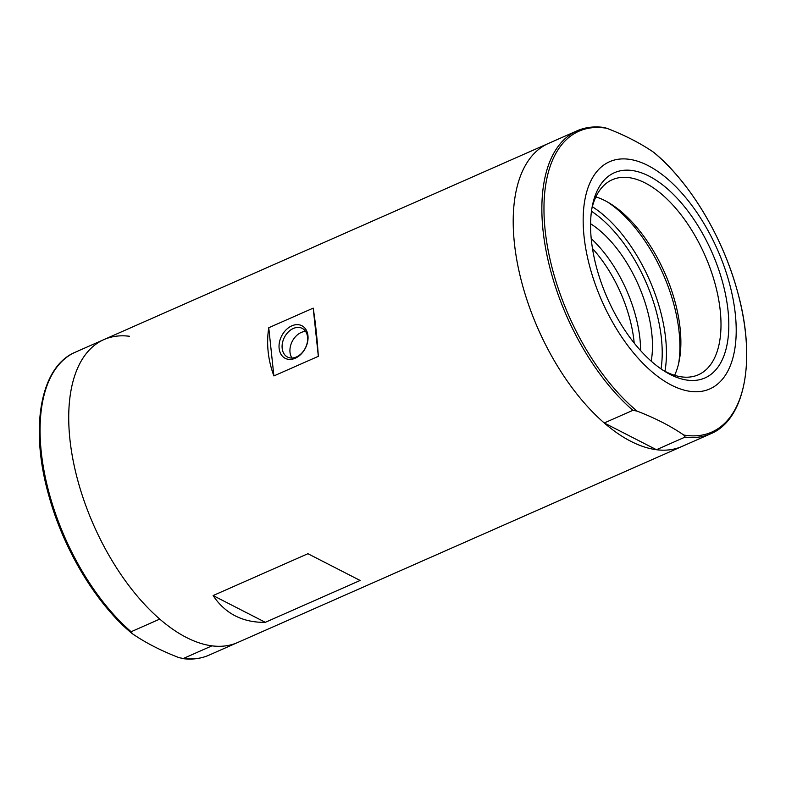 <?xml version="1.0" encoding="UTF-8"?>
<svg xmlns="http://www.w3.org/2000/svg" width="786" height="786" viewBox="0 0 786 786"><rect width="100%" height="100%" fill="white"/><g stroke="black" fill="none" stroke-linecap="round" stroke-linejoin="round"><path stroke-width="1.18" d="M710.731 433.774A165.571 84.279 -113.8 0 1 685.107 437.075L683.781 435.041C670.674 426.041 655.102 418.064 637.082 411.107L632.897 410.321A165.571 84.279 -113.8 0 1 546.506 252.954A165.571 84.279 -113.8 0 1 577.052 130.82C585.206 127.253 594.157 126.133 603.913 127.46L606.851 128.295C624.732 135.182 640.305 143.16 653.559 152.229L654.316 152.789C689.98 182.391 722.815 237.185 737.425 291.301C756.387 358.249 745.668 419.331 710.731 433.774L682.081 446.409A165.571 84.279 -113.8 0 1 630.883 441.339A165.571 84.279 -113.8 0 1 522.661 285.75A165.571 84.279 -113.8 0 1 548.402 143.465L103.919 339.591A165.571 84.279 66.2 0 0 73.363 461.726A165.571 84.279 66.2 0 0 159.764 619.093L131.115 631.738L132.441 633.771C145.557 642.771 161.12 650.749 179.149 657.705L183.325 658.491L211.974 645.846A165.571 84.279 66.2 0 0 237.598 642.535A165.571 84.279 -113.8 0 1 186.4 637.466A165.571 84.279 -113.8 0 1 78.178 481.877A165.571 84.279 -113.8 0 1 103.919 339.591A165.571 84.279 66.2 0 1 129.543 336.28M360.135 580.471L307.925 553.717L213.104 595.562C219.058 604.552 226.456 611.331 235.299 615.89C244.161 620.4 254.163 622.541 265.314 622.316L360.135 580.471M268.743 327.742C266.267 343.914 267.987 359.978 273.892 375.934L318.34 356.323C317.151 338.285 315.441 322.221 313.192 308.132L268.743 327.742L273.892 375.934M592.467 248.504A94.074 47.887 -113.8 0 1 634.194 343.06M313.192 308.132L318.34 356.323M279.128 348.395A18.304 13.342 117.1 0 1 299.25 324.834A18.304 13.342 117.1 0 1 302.246 352.865A18.304 13.342 117.1 0 1 279.128 348.395M282.174 348.316A16.113 11.751 117.1 0 1 288.315 331.977A16.113 11.751 117.1 0 1 302.217 328.371A16.113 11.751 117.1 0 1 305.332 348.07A16.113 11.751 117.1 0 1 287.519 357.06A16.113 11.751 117.1 0 1 282.174 348.316M291.97 358.023A16.113 11.751 117.1 0 1 290.014 352.334A16.113 11.751 117.1 0 1 305.597 331.427M213.104 595.562L265.314 622.316M183.325 658.491A165.571 84.279 66.2 0 0 208.948 655.18L682.081 446.409A165.571 84.279 -113.8 0 1 656.457 449.72L604.247 422.966A165.571 84.279 -113.8 0 1 517.846 265.599A165.571 84.279 -113.8 0 1 548.402 143.465L577.052 130.82M685.107 437.075L656.457 449.72M671.421 385.12A124.178 63.214 -113.8 0 1 585.963 249.732A124.178 63.214 -113.8 0 1 630.647 159.519A124.178 63.214 -113.8 0 1 733.417 300.92A124.178 63.214 -113.8 0 1 671.421 385.12M670.291 374.5A112.162 57.093 -113.8 0 1 665.31 371.699A112.162 57.093 -113.8 0 1 592.29 206.207A112.162 57.093 -113.8 0 1 666.449 188.001A112.162 57.093 -113.8 0 1 728.789 322.506A112.162 57.093 -113.8 0 1 670.291 374.5M632.897 410.321L604.247 422.966M591.21 238.639A94.074 47.887 -113.8 0 1 640.619 350.635M591.799 208.968A106.591 54.263 -113.8 0 1 612.274 179.739A106.591 54.263 -113.8 0 1 704.954 255.352A106.591 54.263 -113.8 0 1 698.341 374.784A106.591 54.263 -113.8 0 1 665.378 371.513A106.591 54.263 -113.8 0 1 662.942 370.206M595.886 196.913A106.591 54.263 -113.8 0 1 609.838 203.368A106.591 54.263 -113.8 0 1 679.242 360.646A106.591 54.263 -113.8 0 1 674.604 375.315M607.539 202.022A112.162 57.093 -113.8 0 1 678.682 363.26M590.571 223.745A94.074 47.887 -113.8 0 1 651.201 361.147M131.115 631.738A165.571 84.279 66.2 0 1 44.714 474.371A165.571 84.279 66.2 0 1 75.269 352.226C40.332 366.669 29.613 427.751 48.575 494.699C63.185 548.815 96.02 603.609 131.684 633.211L132.441 633.771M653.559 152.229A164.451 83.719 -113.8 0 1 745.482 332.989A164.451 83.719 -113.8 0 1 683.781 435.041M637.082 411.107A164.451 83.719 -113.8 0 1 545.16 230.337A164.451 83.719 -113.8 0 1 606.851 128.295M592.349 206.747A112.889 57.466 -113.8 0 1 664.956 371.287M591.465 211.247A109.873 55.934 -113.8 0 1 661.036 368.909M51.434 375.659A164.451 83.719 66.2 0 0 131.174 632.71M182.087 658.54C191.843 659.867 200.794 658.747 208.948 655.18M75.269 352.226L103.919 339.591"/></g></svg>
